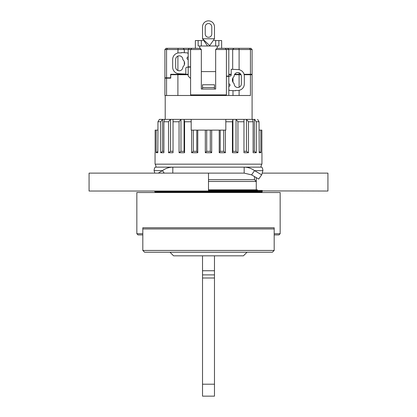 <?xml version="1.0" encoding="UTF-8"?>
<svg xmlns="http://www.w3.org/2000/svg" width="417" height="417" viewBox="0 0 417 417"><rect width="100%" height="100%" fill="white"/><g stroke="black" fill="none" stroke-linecap="round" stroke-linejoin="round"><path stroke-width="0.63" d="M170.73 74.711L188.197 74.711L170.73 74.711L170.73 78.177L164.908 78.177L164.908 95.493L166.56 95.493L166.56 78.177L164.908 78.177M250.898 48.32L249.465 48.32L250.898 48.32L252.092 49.514L250.44 49.514L250.44 74.294L252.092 74.294L252.092 49.514L250.898 48.32M166.56 77.817L164.908 77.817L164.908 49.514L166.56 49.514L166.56 77.817L170.657 77.817L170.657 74.294L188.197 74.294M201.333 40.553L198.127 40.553L201.333 40.553L198.945 40.553L201.333 40.553L201.333 45.99L198.127 45.99L199.743 45.99L199.743 48.32L201.333 49.514L166.56 49.514L167.535 48.32L166.102 48.32L200.139 48.32L201.333 49.514L201.333 89.045L215.667 89.045L215.667 49.514L216.861 48.32L221.635 48.32L221.635 40.553L214.114 40.553L221.635 40.553M218.055 40.553L214.114 40.553L218.055 40.553M202.886 40.553L195.364 40.553L202.886 40.553M195.364 40.553L198.127 40.553L195.364 40.553L195.364 48.32L199.743 48.32M218.873 40.553L218.873 45.99L210.152 45.99L209.694 45.63L214.474 38.765L202.526 38.765L202.526 26.824A5.974 5.974 -0 0 1 208.5 20.85A5.974 5.974 -0 0 1 214.474 26.824L214.474 38.765M207.781 45.99L207.306 45.63L206.848 45.99L201.333 45.99M201.333 71.604L215.667 71.604M239.103 69.712L239.103 49.514L226.415 49.514L226.415 94.894L190.585 94.894L190.585 49.514L191.778 48.32L189.391 48.32L188.197 49.514L189.391 48.32L188.197 49.514L188.197 66.829L190.585 66.829M226.415 76.087L228.803 76.087L228.803 49.514L227.609 48.32L225.222 48.32L226.415 49.514L215.667 49.514L216.861 48.32L249.465 48.32L250.44 49.514L239.103 49.514L238.946 48.32M218.873 45.99L217.257 45.99L217.257 48.32M217.257 45.99L199.743 45.99M234.693 74.294L240.828 74.294M244.065 74.294L250.44 74.294M228.803 74.294L231.19 74.294M239.103 74.294L239.103 72.824M232.686 69.274L232.686 49.514L233.88 48.32L232.686 49.514M184.314 64.916L184.314 61.7M184.314 52.558L184.314 49.514L183.12 48.32L184.314 49.514M177.897 74.294L177.897 73.621M177.897 70.509L177.897 56.107M177.897 52.995L178.054 48.32M190.585 78.474L188.197 76.087L188.197 67.127L190.585 67.127M228.803 49.514L227.609 48.32M214.474 89.045L214.474 87.549L214.474 89.045L202.526 89.045L202.526 84.766L214.474 84.766L214.474 87.549L202.526 87.549M190.585 49.514L191.778 48.32M225.222 48.32L226.415 49.514M170.73 78.177L167.295 78.177L167.295 77.817M169.036 78.177L169.036 77.817M239.103 90.338L239.103 95.493L228.803 95.493L228.803 76.384L226.415 76.384M248.449 74.294L248.449 74.711L244.169 74.711L252.092 74.711L250.44 74.711L250.44 95.493L239.103 95.493M191.184 130.125L225.816 130.125L191.184 130.125L191.184 121.764L184.585 121.764L184.105 119.377L208.5 119.377L161.921 119.377L165.21 119.377L165.21 95.493L250.44 95.493M177.897 74.711L177.897 95.493L166.56 95.493M190.585 94.894L190.585 95.493L177.897 95.493M194.171 94.894L194.171 95.493L190.585 95.493M232.983 95.493L232.983 90.776M232.983 82.258L232.983 77.791M239.103 74.711L234.474 74.711L241.042 74.711L239.103 74.711L239.103 87.226M226.415 94.894L226.415 95.493L222.829 95.493L222.829 94.894M194.171 95.493L222.829 95.493M196.402 94.894L196.402 95.493M220.598 94.894L220.598 95.493M228.803 95.493L226.415 95.493M214.474 85.621L214.474 84.766M228.803 74.711L231.19 74.711L228.803 74.711M247.401 74.711L247.401 74.294M238.951 74.294L238.951 74.711M178.049 74.294L178.049 74.711M241.344 83.906A3.581 3.581 -0 0 1 237.758 87.487A3.581 3.581 -0 0 1 234.182 84.104A1.194 1.194 180 0 0 233.807 83.296A4.478 4.478 -0 0 1 233.807 76.754A1.194 1.194 180 0 0 234.182 75.946A3.581 3.581 -0 0 1 237.857 72.563A3.581 3.581 -0 0 1 241.344 76.144L241.344 83.906M228.803 87.169A1.194 1.194 180 0 1 229.402 86.137A1.194 1.194 180 0 0 228.86 83.906L228.803 83.906M226.415 76.144L229.996 76.144A1.194 1.194 -0 0 0 231.19 74.951L231.19 69.274L237.758 69.576A6.568 6.568 -0 0 1 244.331 76.144L244.331 83.906A6.568 6.568 -0 0 1 237.758 90.473L235.37 90.473L235.37 90.776L229.996 90.473A1.194 1.194 -0 0 1 228.803 89.28M175.656 59.428A3.581 3.581 -0 0 1 179.242 55.842A3.581 3.581 -0 0 1 182.818 59.23A1.194 1.194 180 0 0 183.193 60.038A4.478 4.478 -0 0 1 183.193 66.579A1.194 1.194 180 0 0 182.818 67.387A3.581 3.581 -0 0 1 179.143 70.77A3.581 3.581 -0 0 1 175.656 67.189L175.656 59.428M188.197 56.165A1.194 1.194 180 0 1 187.598 57.197A1.194 1.194 180 0 0 188.14 59.422L188.197 59.422M188.197 67.189L187.004 67.189A1.194 1.194 -0 0 0 185.81 68.383L185.81 74.054L179.242 73.757A6.568 6.568 -0 0 1 172.669 67.189L172.669 59.428A6.568 6.568 -0 0 1 179.242 52.86L181.63 52.86L181.63 52.558L187.004 52.86A1.194 1.194 -0 0 1 188.197 54.054M205.216 33.986A3.284 3.284 180 0 0 208.5 37.269A3.284 3.284 180 0 0 211.784 33.986L211.784 26.824A3.284 3.284 180 0 0 208.5 23.54A3.284 3.284 180 0 0 205.216 26.824L205.216 33.986A3.284 3.284 180 0 0 208.5 37.269A3.284 3.284 180 0 0 211.784 33.986M209.694 45.63L202.526 38.765L202.526 26.824A5.974 5.974 -0 0 1 208.5 20.85A5.974 5.974 -0 0 1 214.474 26.824M207.306 45.63L202.526 38.765M208.5 181.478L256.273 181.478L256.273 189.839L208.5 189.839L256.273 189.839L256.273 177.626M208.5 179.691L254.479 179.691L256.273 181.478M274.183 192.529L173.477 192.529M260.25 192.227L260.224 192.529L263.435 192.529L243.523 192.529M280.156 192.529L136.844 192.529L136.844 233.728L142.817 233.728L142.817 227.76L274.183 227.76L274.183 233.728L280.156 233.728L280.156 192.529M142.817 192.529L156.776 192.529L156.75 192.227M142.817 250.45L274.183 250.45L272.395 252.238L144.605 252.238L142.817 250.45L142.817 234.922L138.037 234.922L136.844 233.728M274.183 228.954L142.817 228.954M274.183 250.45L274.183 233.728M280.156 233.728L278.963 234.922L274.183 234.922M142.817 233.728L142.817 234.922M173.566 255.824L169.985 252.238L173.566 255.824L243.434 255.824L247.015 252.238L243.434 255.824M257.466 190.887L257.466 191.184L154.759 191.184L154.759 191.632L262.241 191.632C261.329 192.878 263.435 191.935 252.108 192.227L155.333 192.227L154.759 191.632M208.5 190.439L262.241 190.439L262.241 190.887L208.5 190.887M257.461 191.184L154.759 191.184M261.641 192.227L208.5 192.227M202.526 274.886L214.474 274.886L214.474 396.15L202.526 396.15L202.526 255.824M214.474 274.886L214.474 255.824M214.474 270.753L202.526 270.753M208.5 173.118L208.5 191.033L89.071 191.033L89.071 173.118L208.5 173.118M262.184 173.118L327.929 173.118L327.929 191.033L256.273 190.887M164.204 173.118L162.453 170.647C165.585 168.364 169.047 167.196 172.836 167.149L155.656 167.149C154.806 167.196 154.285 168.364 154.092 170.647C154.285 168.364 154.806 167.196 155.656 167.149L261.344 167.149C262.194 167.196 262.715 168.364 262.908 170.647C262.715 168.364 262.194 167.196 261.344 167.149L172.836 167.149L172.784 173.118M155.056 152.815L155.056 164.162L261.944 164.162L261.944 152.815M256.293 121.764L254.386 119.377L254.386 151.324L256.293 152.721L256.293 121.764L259.061 121.764L257.602 119.377L259.061 121.764L259.207 152.721L260.854 152.721L260.854 130.125L261.85 130.125L261.85 152.721M260.453 130.125L259.061 130.125M256.293 152.721L253.109 152.721L253.109 121.764L248.48 121.764L248.48 152.721L243.966 152.721L243.966 121.764L237.935 121.764L237.935 152.721L232.415 152.721L232.926 151.324L236.027 151.324L237.935 152.721M225.816 130.125L225.816 121.764L232.415 121.764L232.415 152.721M225.388 130.125L225.388 152.721L219.227 152.721L220.218 151.324L223.679 151.324L225.388 152.721M219.227 130.125L219.227 152.721M211.69 130.125L211.69 152.721L205.31 152.721L206.707 151.324L210.293 151.324L211.69 152.721M205.31 130.125L205.31 152.721M197.773 130.125L197.773 152.721L191.612 152.721L193.321 151.324L196.782 151.324L197.773 152.721M191.612 130.125L191.612 152.721M184.585 121.764L184.585 152.721L179.065 152.721L180.973 151.324L184.074 151.324L184.585 152.721M157.939 130.125L157.793 152.721L156.146 152.721L156.146 130.125L155.15 130.125L157.939 130.125L157.939 121.764L160.707 121.764L160.707 152.721L163.891 152.721L163.891 121.764L168.52 121.764L168.52 152.721L173.034 152.721L173.034 119.377L173.034 121.764L179.065 121.764L179.065 152.721M156.547 130.125L155.15 130.125L155.15 152.721M163.891 121.764L164.376 119.377L159.398 119.377L157.939 121.764L159.398 119.377L163.98 119.377M225.816 121.764L225.816 119.377L208.5 119.377L255.079 119.377L252.092 119.377L252.092 74.711M237.935 121.764L236.137 119.377L232.894 119.377L232.415 121.764M236.137 119.377L243.966 119.377L243.966 121.764L243.966 119.377L246.499 119.377L246.499 151.324L248.48 152.721M248.48 121.764L246.499 119.377M246.614 119.377L254.386 119.377M254.495 119.377L253.02 119.377M164.376 119.377L170.386 119.377L168.52 121.764M184.105 119.377L170.386 119.377M225.816 119.377L232.894 119.377M252.624 119.377L253.109 121.764M162.505 119.377L160.707 121.764M180.863 119.377L179.065 121.764M191.184 119.377L191.184 121.764M210.293 130.125L210.293 151.324M206.707 130.125L206.707 151.324M196.782 130.125L196.782 151.324M193.321 130.125L193.321 151.324M184.074 119.377L184.074 151.324M180.973 119.377L180.973 151.324M170.501 119.377L170.501 151.324L173.034 151.324M168.52 152.721L170.501 151.324M162.614 119.377L162.614 151.324L163.891 151.324M160.707 152.721L162.614 151.324M156.146 152.721L157.793 151.376M259.207 151.376L260.854 152.721M253.109 151.324L254.386 151.324M243.966 151.324L246.499 151.324M236.027 119.377L236.027 151.324M232.926 119.377L232.926 151.324M223.679 130.125L223.679 151.324M220.218 130.125L220.218 151.324M261.683 174.827L258.696 179.049L251.56 174.869L254.547 170.647L262.908 170.647L261.683 174.827L254.547 170.647C251.415 168.364 247.953 167.196 244.164 167.149L244.164 173.118L172.836 173.118M251.56 174.869L244.164 173.118M154.816 173.118L154.092 170.647L162.453 170.647L158.231 173.118M198.127 40.553L198.127 45.99M214.474 396.15L202.526 396.15M214.474 384.208L202.526 384.208M214.474 277.993L202.526 277.993M172.836 167.149L155.656 167.149L156.156 167.149L155.353 164.162M261.647 164.162L260.844 167.149L261.344 167.149L244.164 167.149M215.667 40.553L215.667 45.99M166.102 48.32L164.908 49.514M254.479 179.691L254.479 176.579M257.456 189.839L208.5 189.839M262.241 191.184L262.241 191.632"/></g></svg>

